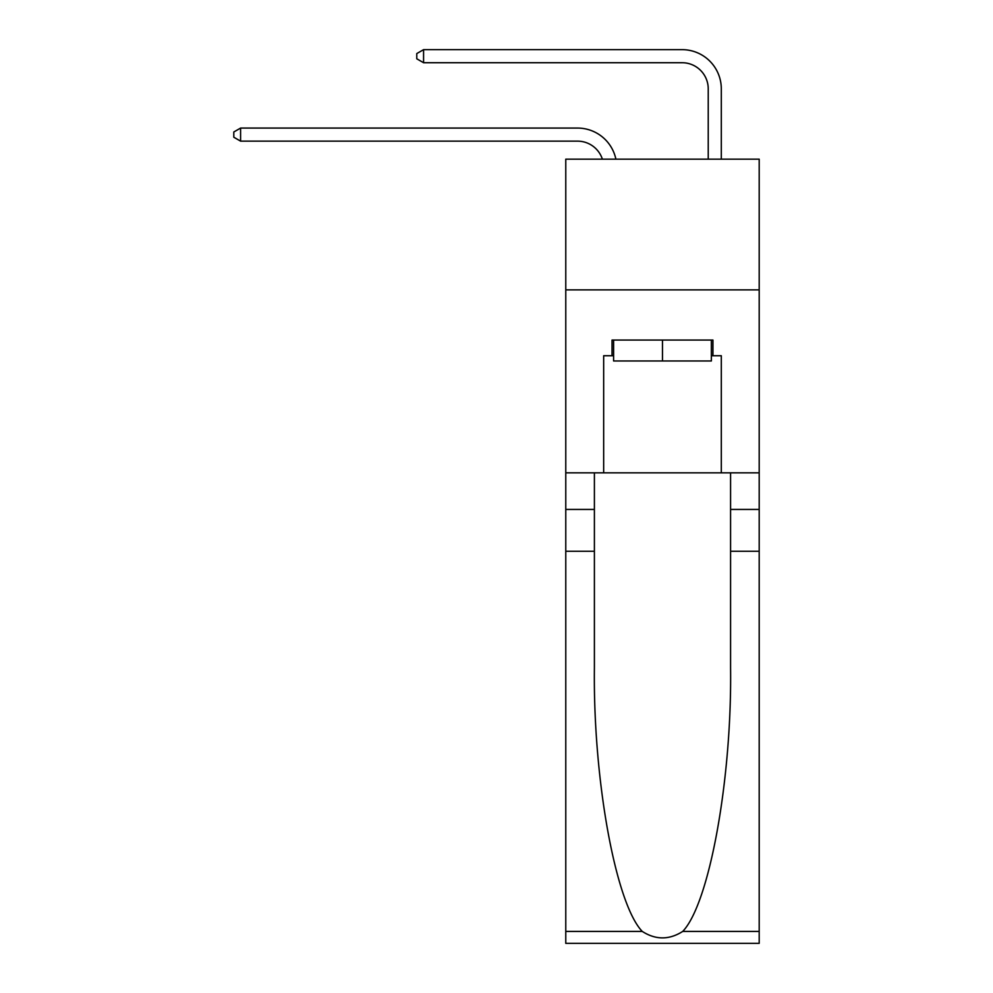 <?xml version="1.0" encoding="UTF-8"?>
<svg xmlns="http://www.w3.org/2000/svg" width="993" height="993" viewBox="0 0 993 993"><rect width="100%" height="100%" fill="white"/><g stroke="black" fill="none" stroke-linecap="round" stroke-linejoin="round"><path stroke-width="1.49" d="M759.198 289.869L759.198 159.178L565.774 159.178L565.774 289.869L759.198 289.869L759.198 472.842L721.303 472.842L721.303 355.742L712.937 355.742L712.937 340.053L612.036 340.053L612.036 355.742L613.6 355.742M577.529 141.143A26.141 26.141 -33.8 0 1 602.379 159.178A26.141 26.141 -34.2 0 0 577.529 141.143L240.591 141.143L233.802 137.22L233.802 131.995L240.591 128.072L577.529 128.072A39.211 39.211 146.2 0 1 615.896 159.178M708.232 159.178L708.232 88.861A26.141 26.141 19.1 0 0 682.092 62.72L423.577 62.72L416.775 58.798L416.775 53.572L423.577 49.65L682.092 49.65A39.211 39.211 37.4 0 1 721.303 88.861L721.303 159.178M711.36 340.053L711.36 360.968L613.6 360.968L613.6 340.053M662.48 340.053L662.48 360.968M682.712 931.422L759.198 931.422L759.198 943.35L565.774 943.35L565.774 551.264L594.397 551.264L594.397 667.83C592.995 779.244 615.598 903.717 642.26 931.422C655.728 940.023 669.208 940.023 682.712 931.422C709.362 903.717 731.965 779.244 730.575 667.83L730.575 472.842M730.575 551.264L759.198 551.264L759.198 472.842M565.774 551.264L565.774 289.869M594.397 472.842L594.397 551.264M759.198 931.422L759.198 551.264M565.774 472.842L603.67 472.842L603.67 355.742L612.036 355.742M603.67 472.842L721.303 472.842M711.36 355.742L712.937 355.742M240.591 128.072L577.529 128.072L240.591 128.072L577.529 128.072L240.591 128.072L577.529 128.072L240.591 128.072L577.529 128.072L240.591 128.072L577.529 128.072L240.591 128.072L577.529 128.072L240.591 128.072L577.529 128.072L240.591 128.072L577.529 128.072L240.591 128.072L577.529 128.072L240.591 128.072L577.529 128.072L240.591 128.072L577.529 128.072L240.591 128.072L577.529 128.072L240.591 128.072L577.529 128.072L240.591 128.072L577.529 128.072L240.591 128.072L577.529 128.072L240.591 128.072L577.529 128.072L240.591 128.072L577.529 128.072L240.591 128.072L240.591 141.143M708.232 88.861A26.141 26.141 -142.6 0 0 682.092 62.72A26.141 26.141 -142.6 0 1 708.232 88.861A26.141 26.141 -142.6 0 0 682.092 62.72A26.141 26.141 -142.6 0 1 708.232 88.861A26.141 26.141 -142.6 0 0 682.092 62.72A26.141 26.141 -142.6 0 1 708.232 88.861A26.141 26.141 -142.6 0 0 682.092 62.72A26.141 26.141 -142.6 0 1 708.232 88.861A26.141 26.141 -142.6 0 0 682.092 62.72A26.141 26.141 -142.6 0 1 708.232 88.861A26.141 26.141 -142.6 0 0 682.092 62.72A26.141 26.141 -142.6 0 1 708.232 88.861A26.141 26.141 -142.6 0 0 682.092 62.72A26.141 26.141 -142.6 0 1 708.232 88.861A26.141 26.141 -142.6 0 0 682.092 62.72A26.141 26.141 -142.6 0 1 708.232 88.861A26.141 26.141 -142.6 0 0 682.092 62.72A26.141 26.141 -142.6 0 1 708.232 88.861A26.141 26.141 -142.6 0 0 682.092 62.72A26.141 26.141 -142.6 0 1 708.232 88.861A26.141 26.141 -142.6 0 0 682.092 62.72A26.141 26.141 -142.6 0 1 708.232 88.861A26.141 26.141 -142.6 0 0 682.092 62.72A26.141 26.141 -142.6 0 1 708.232 88.861A26.141 26.141 -142.6 0 0 682.092 62.72A26.141 26.141 -142.6 0 1 708.232 88.861A26.141 26.141 -142.6 0 0 682.092 62.72A26.141 26.141 -142.6 0 1 708.232 88.861A26.141 26.141 -142.6 0 0 682.092 62.72A26.141 26.141 -142.6 0 1 708.232 88.861A26.141 26.141 -142.6 0 0 682.092 62.72A26.141 26.141 -142.6 0 1 708.232 88.861A26.141 26.141 -142.6 0 0 682.092 62.72A26.141 26.141 -142.6 0 1 708.232 88.861A26.141 26.141 -142.6 0 0 682.092 62.72M423.577 49.65L423.577 62.72M730.575 509.434L759.198 509.434M594.397 509.434L565.774 509.434M565.774 931.422L642.26 931.422"/></g></svg>
